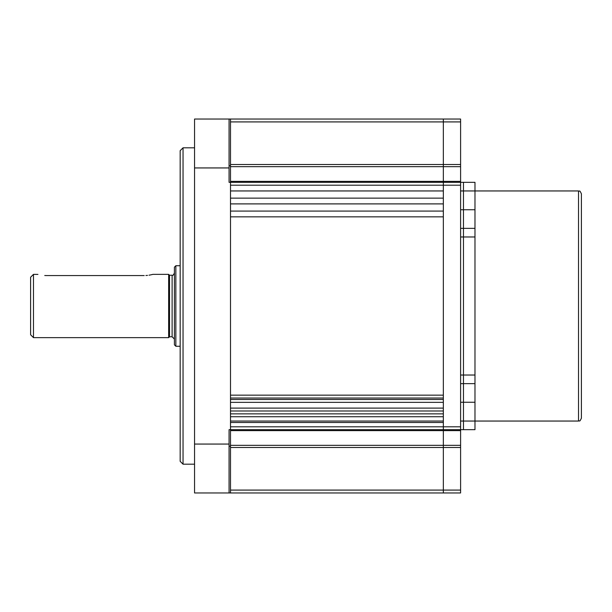 <?xml version="1.0" encoding="UTF-8"?>
<svg xmlns="http://www.w3.org/2000/svg" width="612" height="612" viewBox="0 0 612 612"><rect width="100%" height="100%" fill="white"/><g stroke="black" fill="none" stroke-linecap="round" stroke-linejoin="round"><path stroke-width="0.92" d="M230.502 408.105L443.34 408.105M230.502 410.981L230.502 413.857L443.34 413.857L443.34 410.981L230.502 410.981M443.34 416.734L230.502 416.734M443.34 492.958L230.502 492.958L230.502 429.678L230.502 445.345L443.34 445.345L443.34 492.958L443.34 430.634L443.34 445.345L460.599 445.345L460.599 447.494L230.502 447.494L230.502 490.082L460.599 490.082L460.599 492.958L443.34 492.958M230.502 447.494L230.502 445.345M460.599 228.345L474.981 228.345L474.981 190.952L463.475 190.952L463.475 182.322L474.981 182.322L460.599 182.322L463.475 182.322L463.475 429.678L443.34 429.678L443.34 426.801L230.502 426.801L230.502 422.487L443.34 422.487L443.34 430.634L443.34 429.678L230.502 429.678L230.502 181.366L443.34 181.366L443.34 190.952L230.502 190.952L230.502 185.199L443.34 185.199L443.34 182.322L230.502 182.322L230.502 119.042L443.34 119.042L443.34 181.366L443.34 119.042L460.599 119.042L460.599 121.918L230.502 121.918L230.502 164.506L443.34 164.506L443.34 482.31L443.34 129.109M443.34 402.352L230.502 402.352M230.502 398.037L230.502 399.475L443.34 399.475L443.34 398.037L230.502 398.037M230.502 395.161L443.34 395.161M443.34 216.839L230.502 216.839L230.502 211.086L443.34 211.086L443.34 216.839M230.502 203.895L443.34 203.895L443.34 198.143L230.502 198.143L230.502 203.895M460.599 181.366L460.599 182.322L443.34 182.322L443.34 181.366L460.599 181.366L460.599 166.655L230.502 166.655L230.502 181.366M230.502 166.655L230.502 164.506M230.502 421.048L443.34 421.048M183.042 464.194L180.165 461.318L180.165 150.682L183.042 147.806L183.042 464.194L194.547 464.194M230.502 182.322L229.064 182.322L229.064 119.042L194.547 119.042L230.502 119.042M230.502 429.678L229.064 429.678L229.064 492.958L230.502 492.958M229.064 446.202L230.502 446.202L230.502 125.055L230.502 306M229.064 492.958L194.547 492.958L194.547 119.042M229.064 165.798L230.502 165.798M460.599 190.952L463.475 190.952L463.475 209.74L460.599 209.74M578.524 421.048C579.618 420 579.212 423.03 581.4 418.172L581.4 193.828C579.212 188.97 579.618 192 578.524 190.952L578.524 421.048L474.981 421.048L474.981 429.678L463.475 429.678L463.475 421.048L474.981 421.048L474.981 383.655L460.599 383.655M460.599 375.026L463.475 375.026L463.475 402.26L460.599 402.26M443.34 164.506L460.599 164.506L460.599 166.655M460.599 164.506L460.599 121.918M460.599 490.082L460.599 447.494M460.599 445.345L460.599 430.634L230.502 430.634M460.599 426.801L460.599 185.199L443.34 185.199L443.34 426.801L460.599 426.801L460.599 430.634M460.599 182.322L460.599 185.199M30.6 334.764L30.6 277.236L33.476 274.36L33.476 337.64L30.6 334.764M145.916 275.515L147.515 275.385M149.014 275.186L150.3 274.956M150.338 274.949L152.159 274.543M152.235 274.52L152.694 274.398M144.21 275.561C155.349 274.252 155.349 274.252 144.21 275.561L46.42 275.561C35.289 274.252 35.289 274.252 46.42 275.561L44.745 275.515M33.476 274.36L37.936 274.398M168.66 274.36L169.524 275.224L169.524 336.776L168.66 337.64L168.66 274.36L152.839 274.36M169.524 336.776L172.11 336.776L172.11 275.224C172.806 275.729 173.571 274.956 174.412 272.921M174.412 339.079L172.11 336.776M174.412 344.831L174.412 267.169L175.851 265.73L175.851 346.27L174.412 344.831M180.165 265.73L175.851 265.73M474.981 402.26L463.475 402.26L463.475 421.048L460.599 421.048M474.981 375.026L474.981 236.974L463.475 236.974L463.475 375.026L474.981 375.026L474.981 383.655M460.599 236.974L463.475 236.974L463.475 228.345L474.981 228.345L474.981 236.974M474.981 209.74L463.475 209.74L463.475 228.345M474.981 182.322L474.981 190.952L578.524 190.952M581.4 273.64L581.4 269.747M581.4 342.253L581.4 338.36M194.547 444.06L229.064 444.06M229.064 167.94L194.547 167.94M194.547 147.806L183.042 147.806M168.66 337.64L33.476 337.64M169.524 275.224L172.11 275.224M180.165 346.27L175.851 346.27"/></g></svg>
